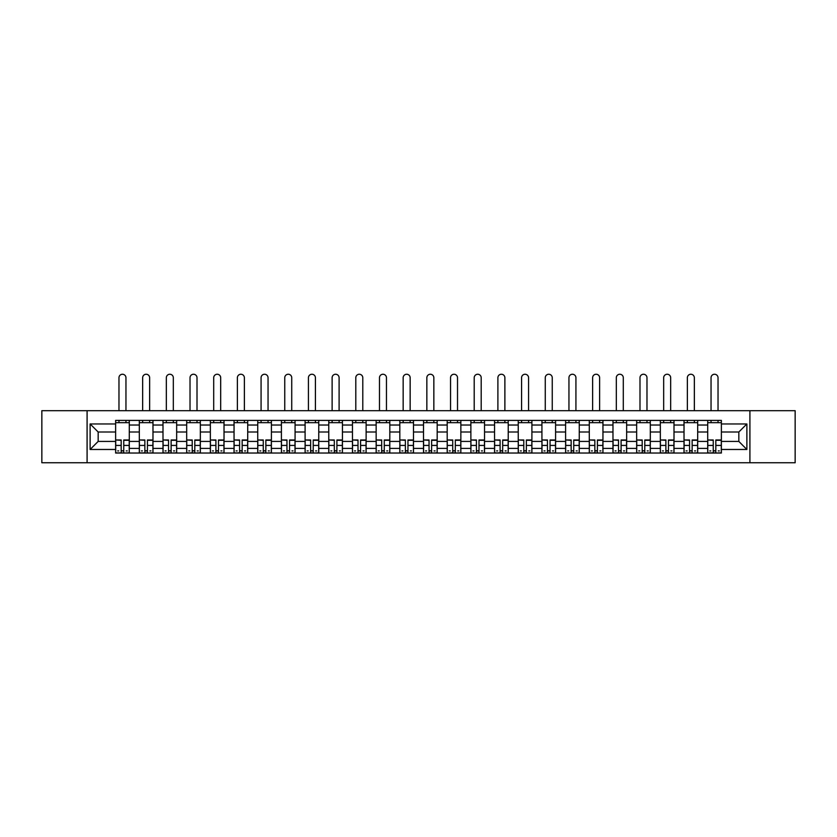 <?xml version="1.0" encoding="UTF-8"?>
<svg xmlns="http://www.w3.org/2000/svg" width="837" height="837" viewBox="0 0 837 837"><rect width="100%" height="100%" fill="white"/><g stroke="black" fill="none" stroke-linecap="round" stroke-linejoin="round"><path stroke-width="1.26" d="M749.91 462.756L795.15 462.756L795.15 410.685L41.85 410.685L41.85 462.756L749.91 462.756L749.91 410.685M139.319 453.037L139.319 425.029L129.296 425.029L129.296 453.037M129.296 425.029L129.296 420.394M139.319 425.029L139.319 420.394M152.983 420.394L152.983 453.037M162.995 453.037L162.995 420.394M176.659 420.394L176.659 453.037M186.682 453.037L186.682 420.394M200.346 420.394L200.346 453.037M210.359 453.037L210.359 420.394M224.023 420.394L224.023 453.037M234.046 453.037L234.046 420.394M247.71 420.394L247.71 453.037M257.733 453.037L257.733 420.394M271.397 420.394L271.397 453.037M281.41 453.037L281.41 420.394M295.074 420.394L295.074 453.037M305.097 453.037L305.097 420.394M318.761 420.394L318.761 453.037M328.774 453.037L328.774 420.394M342.438 420.394L342.438 453.037M352.461 453.037L352.461 420.394M366.125 420.394L366.125 453.037M376.148 453.037L376.148 420.394M389.812 420.394L389.812 453.037M399.824 453.037L399.824 420.394M413.488 420.394L413.488 453.037M423.512 453.037L423.512 420.394M437.176 420.394L437.176 453.037M447.188 453.037L447.188 420.394M460.852 420.394L460.852 453.037M470.875 453.037L470.875 420.394M484.539 420.394L484.539 453.037M494.562 453.037L494.562 420.394M508.226 420.394L508.226 453.037M518.239 453.037L518.239 420.394M531.903 420.394L531.903 453.037M541.926 453.037L541.926 420.394M555.59 420.394L555.59 453.037M565.603 453.037L565.603 420.394M579.267 420.394L579.267 453.037M589.29 453.037L589.29 420.394M602.954 420.394L602.954 453.037M612.977 453.037L612.977 420.394M626.641 420.394L626.641 453.037M636.654 453.037L636.654 420.394M650.318 420.394L650.318 453.037M660.341 453.037L660.341 420.394M674.005 420.394L674.005 453.037M684.017 453.037L684.017 420.394M697.681 420.394L697.681 453.037M707.704 453.037L707.704 420.394M707.704 441.423L697.681 441.423M684.017 441.423L674.005 441.423M660.341 441.423L650.318 441.423M636.654 441.423L626.641 441.423M612.977 441.423L602.954 441.423M589.29 441.423L579.267 441.423M565.603 441.423L555.59 441.423M541.926 441.423L531.903 441.423M518.239 441.423L508.226 441.423M494.562 441.423L484.539 441.423M470.875 441.423L460.852 441.423M447.188 441.423L437.176 441.423M423.512 441.423L413.488 441.423M399.824 441.423L389.812 441.423M376.148 441.423L366.125 441.423M352.461 441.423L342.438 441.423M328.774 441.423L318.761 441.423M305.097 441.423L295.074 441.423M281.41 441.423L271.397 441.423M257.733 441.423L247.71 441.423M234.046 441.423L224.023 441.423M210.359 441.423L200.346 441.423M186.682 441.423L176.659 441.423M162.995 441.423L152.983 441.423M139.319 441.423L129.296 441.423M707.704 432.007L697.681 432.007M684.017 432.007L674.005 432.007M660.341 432.007L650.318 432.007M636.654 432.007L626.641 432.007M612.977 432.007L602.954 432.007M589.29 432.007L579.267 432.007M565.603 432.007L555.59 432.007M541.926 432.007L531.903 432.007M518.239 432.007L508.226 432.007M494.562 432.007L484.539 432.007M470.875 432.007L460.852 432.007M447.188 432.007L437.176 432.007M423.512 432.007L413.488 432.007M399.824 432.007L389.812 432.007M376.148 432.007L366.125 432.007M352.461 432.007L342.438 432.007M328.774 432.007L318.761 432.007M305.097 432.007L295.074 432.007M281.41 432.007L271.397 432.007M257.733 432.007L247.71 432.007M234.046 432.007L224.023 432.007M210.359 432.007L200.346 432.007M186.682 432.007L176.659 432.007M162.995 432.007L152.983 432.007M139.319 432.007L129.296 432.007M98.17 441.423L115.632 441.423L115.632 432.007L98.17 432.007L98.17 441.423L90.124 449.469L90.124 423.961L115.632 423.961L115.632 432.007M721.368 432.007L721.368 441.423L738.83 441.423L738.83 432.007L721.368 432.007L721.368 420.394L115.632 420.394L115.632 423.961M721.368 423.961L746.876 423.961L746.876 449.469L721.368 449.469L721.368 441.423M115.632 441.423L115.632 453.037L721.368 453.037L721.368 449.469M115.632 449.469L90.124 449.469M87.09 462.756L87.09 410.685M123.75 450.756L121.177 450.756M115.632 422.675L129.296 422.675M147.438 450.756L144.853 450.756M139.319 422.675L152.983 422.675M171.125 450.756L168.54 450.756M162.995 422.675L176.659 422.675M194.801 450.756L192.217 450.756M186.682 422.675L200.346 422.675M218.488 450.756L215.904 450.756M210.359 422.675L224.023 422.675M242.165 450.756L239.591 450.756M234.046 422.675L247.71 422.675M265.852 450.756L263.268 450.756M257.733 422.675L271.397 422.675M289.539 450.756L286.955 450.756M281.41 422.675L295.074 422.675M313.216 450.756L310.632 450.756M305.097 422.675L318.761 422.675M336.903 450.756L334.319 450.756M328.774 422.675L342.438 422.675M360.58 450.756L358.006 450.756M352.461 422.675L366.125 422.675M384.267 450.756L381.682 450.756M376.148 422.675L389.812 422.675M407.954 450.756L405.37 450.756M399.824 422.675L413.488 422.675M431.63 450.756L429.046 450.756M423.512 422.675L437.176 422.675M455.318 450.756L452.733 450.756M447.188 422.675L460.852 422.675M478.994 450.756L476.42 450.756M470.875 422.675L484.539 422.675M502.681 450.756L500.097 450.756M494.562 422.675L508.226 422.675M526.368 450.756L523.784 450.756M518.239 422.675L531.903 422.675M550.045 450.756L547.461 450.756M541.926 422.675L555.59 422.675M573.732 450.756L571.148 450.756M565.603 422.675L579.267 422.675M597.409 450.756L594.835 450.756M589.29 422.675L602.954 422.675M621.096 450.756L618.512 450.756M612.977 422.675L626.641 422.675M644.783 450.756L642.199 450.756M636.654 422.675L650.318 422.675M668.46 450.756L665.875 450.756M660.341 422.675L674.005 422.675M692.147 450.756L689.562 450.756M684.017 422.675L697.681 422.675M715.823 450.756L713.25 450.756M707.704 422.675L721.368 422.675M90.124 423.961L98.17 432.007M738.83 441.423L746.876 449.469M738.83 432.007L746.876 423.961M125.958 410.685L125.958 377.738A3.494 3.494 0 0 0 122.464 374.244A3.494 3.494 0 0 0 118.969 377.738L118.969 410.685M121.177 440.304L115.705 439.98L121.177 439.98L121.177 452.89L115.705 452.89L118.739 452.89M115.705 440.304L115.705 452.89M123.75 450.913L121.177 450.913M127.245 450.913L126.178 450.913M118.739 450.913L117.682 450.913M126.178 452.89L129.222 452.89L129.222 439.98L123.75 439.98L123.75 452.89L118.969 452.89M129.222 452.89L125.958 452.89M125.958 420.394L125.958 422.675M118.969 420.394L118.969 422.675M149.635 410.685L149.635 377.738A3.494 3.494 0 0 0 146.151 374.244A3.494 3.494 0 0 0 142.656 377.738L142.656 410.685M144.853 440.304L139.392 439.98L144.853 439.98L144.853 452.89L139.392 452.89L142.426 452.89M139.392 440.304L139.392 452.89M147.438 450.913L144.853 450.913M150.932 450.913L149.865 450.913M142.426 450.913L141.359 450.913M149.865 452.89L152.899 452.89L152.899 439.98L147.438 439.98L147.438 452.89L142.656 452.89M152.899 452.89L149.635 452.89M149.635 420.394L149.635 422.675M142.656 420.394L142.656 422.675M173.322 410.685L173.322 377.738A3.494 3.494 0 0 0 169.827 374.244A3.494 3.494 0 0 0 166.333 377.738L166.333 410.685M168.54 440.304L163.069 439.98L168.54 439.98L168.54 452.89L163.069 452.89L166.113 452.89M163.069 440.304L163.069 452.89M171.125 450.913L168.54 450.913M174.609 450.913L173.552 450.913M166.113 450.913L165.046 450.913M173.552 452.89L176.586 452.89L176.586 439.98L171.125 439.98L171.125 452.89L166.333 452.89M176.586 452.89L173.322 452.89M173.322 420.394L173.322 422.675M166.333 420.394L166.333 422.675M197.009 410.685L197.009 377.738A3.494 3.494 0 0 0 193.514 374.244A3.494 3.494 0 0 0 190.02 377.738L190.02 410.685M192.217 440.304L186.756 439.98L192.217 439.98L192.217 452.89L186.756 452.89L189.79 452.89M186.756 440.304L186.756 452.89M194.801 450.913L192.217 450.913M198.296 450.913L197.229 450.913M189.79 450.913L188.733 450.913M197.229 452.89L200.263 452.89L200.263 439.98L194.801 439.98L194.801 452.89L190.02 452.89M200.263 452.89L197.009 452.89M197.009 420.394L197.009 422.675M190.02 420.394L190.02 422.675M220.686 410.685L220.686 377.738A3.494 3.494 0 0 0 217.191 374.244A3.494 3.494 0 0 0 213.707 377.738L213.707 410.685M215.904 440.304L210.443 439.98L215.904 439.98L215.904 452.89L210.443 452.89L213.477 452.89M210.443 440.304L210.443 452.89M218.488 450.913L215.904 450.913M221.972 450.913L220.916 450.913M213.477 450.913L212.41 450.913M220.916 452.89L223.95 452.89L223.95 439.98L218.488 439.98L218.488 452.89L213.707 452.89M223.95 452.89L220.686 452.89M220.686 420.394L220.686 422.675M213.707 420.394L213.707 422.675M244.373 410.685L244.373 377.738A3.494 3.494 0 0 0 240.878 374.244A3.494 3.494 0 0 0 237.384 377.738L237.384 410.685M239.591 440.304L234.119 439.98L239.591 439.98L239.591 452.89L234.119 452.89L237.153 452.89M234.119 440.304L234.119 452.89M242.165 450.913L239.591 450.913M245.659 450.913L244.592 450.913M237.153 450.913L236.097 450.913M244.592 452.89L247.637 452.89L247.637 439.98L242.165 439.98L242.165 452.89L237.384 452.89M247.637 452.89L244.373 452.89M244.373 420.394L244.373 422.675M237.384 420.394L237.384 422.675M268.049 410.685L268.049 377.738A3.494 3.494 0 0 0 264.565 374.244A3.494 3.494 0 0 0 261.071 377.738L261.071 410.685M263.268 440.304L257.806 439.98L263.268 439.98L263.268 452.89L257.806 452.89L260.841 452.89M257.806 440.304L257.806 452.89M265.852 450.913L263.268 450.913M269.347 450.913L268.279 450.913M260.841 450.913L259.784 450.913M268.279 452.89L271.314 452.89L271.314 439.98L265.852 439.98L265.852 452.89L261.071 452.89M271.314 452.89L268.049 452.89M268.049 420.394L268.049 422.675M261.071 420.394L261.071 422.675M291.736 410.685L291.736 377.738A3.494 3.494 0 0 0 288.242 374.244A3.494 3.494 0 0 0 284.747 377.738L284.747 410.685M286.955 440.304L281.483 439.98L286.955 439.98L286.955 452.89L281.483 452.89L284.528 452.89M281.483 440.304L281.483 452.89M289.539 450.913L286.955 450.913M293.023 450.913L291.967 450.913M284.528 450.913L283.461 450.913M291.967 452.89L295.001 452.89L295.001 439.98L289.539 439.98L289.539 452.89L284.747 452.89M295.001 452.89L291.736 452.89M291.736 420.394L291.736 422.675M284.747 420.394L284.747 422.675M315.423 410.685L315.423 377.738A3.494 3.494 0 0 0 311.929 374.244A3.494 3.494 0 0 0 308.434 377.738L308.434 410.685M310.632 440.304L305.17 439.98L310.632 439.98L310.632 452.89L305.17 452.89L308.204 452.89M305.17 440.304L305.17 452.89M313.216 450.913L310.632 450.913M316.71 450.913L315.643 450.913M308.204 450.913L307.148 450.913M315.643 452.89L318.677 452.89L318.677 439.98L313.216 439.98L313.216 452.89L308.434 452.89M318.677 452.89L315.423 452.89M315.423 420.394L315.423 422.675M308.434 420.394L308.434 422.675M339.1 410.685L339.1 377.738A3.494 3.494 0 0 0 335.606 374.244A3.494 3.494 0 0 0 332.122 377.738L332.122 410.685M334.319 440.304L328.857 439.98L334.319 439.98L334.319 452.89L328.857 452.89L331.891 452.89M328.857 440.304L328.857 452.89M336.903 450.913L334.319 450.913M340.387 450.913L339.33 450.913M331.891 450.913L330.824 450.913M339.33 452.89L342.364 452.89L342.364 439.98L336.903 439.98L336.903 452.89L332.122 452.89M342.364 452.89L339.1 452.89M339.1 420.394L339.1 422.675M332.122 420.394L332.122 422.675M362.787 410.685L362.787 377.738A3.494 3.494 0 0 0 359.293 374.244A3.494 3.494 0 0 0 355.798 377.738L355.798 410.685M358.006 440.304L352.534 439.98L358.006 439.98L358.006 452.89L352.534 452.89L355.568 452.89M352.534 440.304L352.534 452.89M360.58 450.913L358.006 450.913M364.074 450.913L363.007 450.913M355.568 450.913L354.511 450.913M363.007 452.89L366.051 452.89L366.051 439.98L360.58 439.98L360.58 452.89L355.798 452.89M366.051 452.89L362.787 452.89M362.787 420.394L362.787 422.675M355.798 420.394L355.798 422.675M386.464 410.685L386.464 377.738A3.494 3.494 0 0 0 382.98 374.244A3.494 3.494 0 0 0 379.485 377.738L379.485 410.685M381.682 440.304L376.221 439.98L381.682 439.98L381.682 452.89L376.221 452.89L379.255 452.89M376.221 440.304L376.221 452.89M384.267 450.913L381.682 450.913M387.761 450.913L386.694 450.913M379.255 450.913L378.198 450.913M386.694 452.89L389.728 452.89L389.728 439.98L384.267 439.98L384.267 452.89L379.485 452.89M389.728 452.89L386.464 452.89M386.464 420.394L386.464 422.675M379.485 420.394L379.485 422.675M410.151 410.685L410.151 377.738A3.494 3.494 0 0 0 406.656 374.244A3.494 3.494 0 0 0 403.162 377.738L403.162 410.685M405.37 440.304L399.898 439.98L405.37 439.98L405.37 452.89L399.898 452.89L402.942 452.89M399.898 440.304L399.898 452.89M407.954 450.913L405.37 450.913M411.438 450.913L410.381 450.913M402.942 450.913L401.875 450.913M410.381 452.89L413.415 452.89L413.415 439.98L407.954 439.98L407.954 452.89L403.162 452.89M413.415 452.89L410.151 452.89M410.151 420.394L410.151 422.675M403.162 420.394L403.162 422.675M433.838 410.685L433.838 377.738A3.494 3.494 0 0 0 430.344 374.244A3.494 3.494 0 0 0 426.849 377.738L426.849 410.685M429.046 440.304L423.585 439.98L429.046 439.98L429.046 452.89L423.585 452.89L426.619 452.89M423.585 440.304L423.585 452.89M431.63 450.913L429.046 450.913M435.125 450.913L434.058 450.913M426.619 450.913L425.562 450.913M434.058 452.89L437.102 452.89L437.102 439.98L431.63 439.98L431.63 452.89L426.849 452.89M437.102 452.89L433.838 452.89M433.838 420.394L433.838 422.675M426.849 420.394L426.849 422.675M457.515 410.685L457.515 377.738A3.494 3.494 0 0 0 454.02 374.244A3.494 3.494 0 0 0 450.536 377.738L450.536 410.685M452.733 440.304L447.272 439.98L452.733 439.98L452.733 452.89L447.272 452.89L450.306 452.89M447.272 440.304L447.272 452.89M455.318 450.913L452.733 450.913M458.802 450.913L457.745 450.913M450.306 450.913L449.239 450.913M457.745 452.89L460.779 452.89L460.779 439.98L455.318 439.98L455.318 452.89L450.536 452.89M460.779 452.89L457.515 452.89M457.515 420.394L457.515 422.675M450.536 420.394L450.536 422.675M481.202 410.685L481.202 377.738A3.494 3.494 0 0 0 477.707 374.244A3.494 3.494 0 0 0 474.213 377.738L474.213 410.685M476.42 440.304L470.949 439.98L476.42 439.98L476.42 452.89L470.949 452.89L473.993 452.89M470.949 440.304L470.949 452.89M478.994 450.913L476.42 450.913M482.489 450.913L481.432 450.913M473.993 450.913L472.926 450.913M481.432 452.89L484.466 452.89L484.466 439.98L478.994 439.98L478.994 452.89L474.213 452.89M484.466 452.89L481.202 452.89M481.202 420.394L481.202 422.675M474.213 420.394L474.213 422.675M504.878 410.685L504.878 377.738A3.494 3.494 0 0 0 501.394 374.244A3.494 3.494 0 0 0 497.9 377.738L497.9 410.685M500.097 440.304L494.636 439.98L500.097 439.98L500.097 452.89L494.636 452.89L497.67 452.89M494.636 440.304L494.636 452.89M502.681 450.913L500.097 450.913M506.176 450.913L505.109 450.913M497.67 450.913L496.613 450.913M505.109 452.89L508.143 452.89L508.143 439.98L502.681 439.98L502.681 452.89L497.9 452.89M508.143 452.89L504.878 452.89M504.878 420.394L504.878 422.675M497.9 420.394L497.9 422.675M528.565 410.685L528.565 377.738A3.494 3.494 0 0 0 525.071 374.244A3.494 3.494 0 0 0 521.577 377.738L521.577 410.685M523.784 440.304L518.323 439.98L523.784 439.98L523.784 452.89L518.323 452.89L521.357 452.89M518.323 440.304L518.323 452.89M526.368 450.913L523.784 450.913M529.852 450.913L528.796 450.913M521.357 450.913L520.29 450.913M528.796 452.89L531.83 452.89L531.83 439.98L526.368 439.98L526.368 452.89L521.577 452.89M531.83 452.89L528.565 452.89M528.565 420.394L528.565 422.675M521.577 420.394L521.577 422.675M552.253 410.685L552.253 377.738A3.494 3.494 0 0 0 548.758 374.244A3.494 3.494 0 0 0 545.264 377.738L545.264 410.685M547.461 440.304L541.999 439.98L547.461 439.98L547.461 452.89L541.999 452.89L545.033 452.89M541.999 440.304L541.999 452.89M550.045 450.913L547.461 450.913M553.539 450.913L552.472 450.913M545.033 450.913L543.977 450.913M552.472 452.89L555.517 452.89L555.517 439.98L550.045 439.98L550.045 452.89L545.264 452.89M555.517 452.89L552.253 452.89M552.253 420.394L552.253 422.675M545.264 420.394L545.264 422.675M575.929 410.685L575.929 377.738A3.494 3.494 0 0 0 572.435 374.244A3.494 3.494 0 0 0 568.951 377.738L568.951 410.685M571.148 440.304L565.686 439.98L571.148 439.98L571.148 452.89L565.686 452.89L568.721 452.89M565.686 440.304L565.686 452.89M573.732 450.913L571.148 450.913M577.216 450.913L576.159 450.913M568.721 450.913L567.653 450.913M576.159 452.89L579.194 452.89L579.194 439.98L573.732 439.98L573.732 452.89L568.951 452.89M579.194 452.89L575.929 452.89M575.929 420.394L575.929 422.675M568.951 420.394L568.951 422.675M599.616 410.685L599.616 377.738A3.494 3.494 0 0 0 596.122 374.244A3.494 3.494 0 0 0 592.627 377.738L592.627 410.685M594.835 440.304L589.363 439.98L594.835 439.98L594.835 452.89L589.363 452.89L592.408 452.89M589.363 440.304L589.363 452.89M597.409 450.913L594.835 450.913M600.903 450.913L599.847 450.913M592.408 450.913L591.341 450.913M599.847 452.89L602.881 452.89L602.881 439.98L597.409 439.98L597.409 452.89L592.627 452.89M602.881 452.89L599.616 452.89M599.616 420.394L599.616 422.675M592.627 420.394L592.627 422.675M623.293 410.685L623.293 377.738A3.494 3.494 0 0 0 619.809 374.244A3.494 3.494 0 0 0 616.314 377.738L616.314 410.685M618.512 440.304L613.05 439.98L618.512 439.98L618.512 452.89L613.05 452.89L616.084 452.89M613.05 440.304L613.05 452.89M621.096 450.913L618.512 450.913M624.59 450.913L623.523 450.913M616.084 450.913L615.028 450.913M623.523 452.89L626.557 452.89L626.557 439.98L621.096 439.98L621.096 452.89L616.314 452.89M626.557 452.89L623.293 452.89M623.293 420.394L623.293 422.675M616.314 420.394L616.314 422.675M646.98 410.685L646.98 377.738A3.494 3.494 0 0 0 643.486 374.244A3.494 3.494 0 0 0 639.991 377.738L639.991 410.685M642.199 440.304L636.737 439.98L642.199 439.98L642.199 452.89L636.737 452.89L639.771 452.89M636.737 440.304L636.737 452.89M644.783 450.913L642.199 450.913M648.267 450.913L647.21 450.913M639.771 450.913L638.704 450.913M647.21 452.89L650.244 452.89L650.244 439.98L644.783 439.98L644.783 452.89L639.991 452.89M650.244 452.89L646.98 452.89M646.98 420.394L646.98 422.675M639.991 420.394L639.991 422.675M670.667 410.685L670.667 377.738A3.494 3.494 0 0 0 667.173 374.244A3.494 3.494 0 0 0 663.678 377.738L663.678 410.685M665.875 440.304L660.414 439.98L665.875 439.98L665.875 452.89L660.414 452.89L663.448 452.89M660.414 440.304L660.414 452.89M668.46 450.913L665.875 450.913M671.954 450.913L670.887 450.913M663.448 450.913L662.391 450.913M670.887 452.89L673.931 452.89L673.931 439.98L668.46 439.98L668.46 452.89L663.678 452.89M673.931 452.89L670.667 452.89M670.667 420.394L670.667 422.675M663.678 420.394L663.678 422.675M694.344 410.685L694.344 377.738A3.494 3.494 0 0 0 690.849 374.244A3.494 3.494 0 0 0 687.365 377.738L687.365 410.685M689.562 440.304L684.101 439.98L689.562 439.98L689.562 452.89L684.101 452.89L687.135 452.89M684.101 440.304L684.101 452.89M692.147 450.913L689.562 450.913M695.641 450.913L694.574 450.913M687.135 450.913L686.068 450.913M694.574 452.89L697.608 452.89L697.608 439.98L692.147 439.98L692.147 452.89L687.365 452.89M697.608 452.89L694.344 452.89M694.344 420.394L694.344 422.675M687.365 420.394L687.365 422.675M718.031 410.685L718.031 377.738A3.494 3.494 0 0 0 714.536 374.244A3.494 3.494 0 0 0 711.042 377.738L711.042 410.685M713.25 440.304L707.778 439.98L713.25 439.98L713.25 452.89L707.778 452.89L710.822 452.89M707.778 440.304L707.778 452.89M715.823 450.913L713.25 450.913M719.318 450.913L718.261 450.913M710.822 450.913L709.755 450.913M718.261 452.89L721.295 452.89L721.295 439.98L715.823 439.98L715.823 452.89L711.042 452.89M721.295 452.89L718.031 452.89M718.031 420.394L718.031 422.675M711.042 420.394L711.042 422.675M684.017 425.029L674.005 425.029M660.341 425.029L650.318 425.029M636.654 425.029L626.641 425.029M612.977 425.029L602.954 425.029M589.29 425.029L579.267 425.029M565.603 425.029L555.59 425.029M541.926 425.029L531.903 425.029M518.239 425.029L508.226 425.029M494.562 425.029L484.539 425.029M470.875 425.029L460.852 425.029M447.188 425.029L437.176 425.029M423.512 425.029L413.488 425.029M399.824 425.029L389.812 425.029M376.148 425.029L366.125 425.029M352.461 425.029L342.438 425.029M328.774 425.029L318.761 425.029M305.097 425.029L295.074 425.029M281.41 425.029L271.397 425.029M257.733 425.029L247.71 425.029M234.046 425.029L224.023 425.029M210.359 425.029L200.346 425.029M186.682 425.029L176.659 425.029M162.995 425.029L152.983 425.029M707.704 425.029L697.681 425.029M684.017 448.412L674.005 448.412M660.341 448.412L650.318 448.412M636.654 448.412L626.641 448.412M612.977 448.412L602.954 448.412M589.29 448.412L579.267 448.412M565.603 448.412L555.59 448.412M541.926 448.412L531.903 448.412M518.239 448.412L508.226 448.412M494.562 448.412L484.539 448.412M470.875 448.412L460.852 448.412M447.188 448.412L437.176 448.412M423.512 448.412L413.488 448.412M399.824 448.412L389.812 448.412M376.148 448.412L366.125 448.412M352.461 448.412L342.438 448.412M328.774 448.412L318.761 448.412M305.097 448.412L295.074 448.412M281.41 448.412L271.397 448.412M257.733 448.412L247.71 448.412M234.046 448.412L224.023 448.412M210.359 448.412L200.346 448.412M186.682 448.412L176.659 448.412M162.995 448.412L152.983 448.412M139.319 448.412L129.296 448.412M707.704 448.412L697.681 448.412M121.177 445.43L115.705 445.43M129.222 440.304L123.75 440.304M129.222 445.43L123.75 445.43M144.853 445.43L139.392 445.43M152.899 440.304L147.438 440.304M152.899 445.43L147.438 445.43M168.54 445.43L163.069 445.43M176.586 440.304L171.125 440.304M176.586 445.43L171.125 445.43M192.217 445.43L186.756 445.43M200.263 440.304L194.801 440.304M200.263 445.43L194.801 445.43M215.904 445.43L210.443 445.43M223.95 440.304L218.488 440.304M223.95 445.43L218.488 445.43M239.591 445.43L234.119 445.43M247.637 440.304L242.165 440.304M247.637 445.43L242.165 445.43M263.268 445.43L257.806 445.43M271.314 440.304L265.852 440.304M271.314 445.43L265.852 445.43M286.955 445.43L281.483 445.43M295.001 440.304L289.539 440.304M295.001 445.43L289.539 445.43M310.632 445.43L305.17 445.43M318.677 440.304L313.216 440.304M318.677 445.43L313.216 445.43M334.319 445.43L328.857 445.43M342.364 440.304L336.903 440.304M342.364 445.43L336.903 445.43M358.006 445.43L352.534 445.43M366.051 440.304L360.58 440.304M366.051 445.43L360.58 445.43M381.682 445.43L376.221 445.43M389.728 440.304L384.267 440.304M389.728 445.43L384.267 445.43M405.37 445.43L399.898 445.43M413.415 440.304L407.954 440.304M413.415 445.43L407.954 445.43M429.046 445.43L423.585 445.43M437.102 440.304L431.63 440.304M437.102 445.43L431.63 445.43M452.733 445.43L447.272 445.43M460.779 440.304L455.318 440.304M460.779 445.43L455.318 445.43M476.42 445.43L470.949 445.43M484.466 440.304L478.994 440.304M484.466 445.43L478.994 445.43M500.097 445.43L494.636 445.43M508.143 440.304L502.681 440.304M508.143 445.43L502.681 445.43M523.784 445.43L518.323 445.43M531.83 440.304L526.368 440.304M531.83 445.43L526.368 445.43M547.461 445.43L541.999 445.43M555.517 440.304L550.045 440.304M555.517 445.43L550.045 445.43M571.148 445.43L565.686 445.43M579.194 440.304L573.732 440.304M579.194 445.43L573.732 445.43M594.835 445.43L589.363 445.43M602.881 440.304L597.409 440.304M602.881 445.43L597.409 445.43M618.512 445.43L613.05 445.43M626.557 440.304L621.096 440.304M626.557 445.43L621.096 445.43M642.199 445.43L636.737 445.43M650.244 440.304L644.783 440.304M650.244 445.43L644.783 445.43M665.875 445.43L660.414 445.43M673.931 440.304L668.46 440.304M673.931 445.43L668.46 445.43M689.562 445.43L684.101 445.43M697.608 440.304L692.147 440.304M697.608 445.43L692.147 445.43M713.25 445.43L707.778 445.43M721.295 440.304L715.823 440.304M721.295 445.43L715.823 445.43"/></g></svg>
